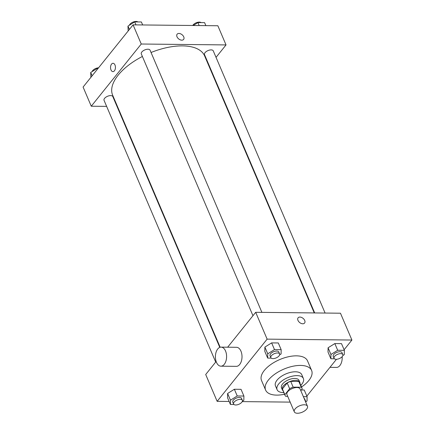 <?xml version="1.0" encoding="UTF-8"?>
<svg xmlns="http://www.w3.org/2000/svg" width="435" height="435" viewBox="0 0 435 435"><rect width="100%" height="100%" fill="white"/><g stroke="black" fill="none" stroke-linecap="round" stroke-linejoin="round"><path stroke-width="0.65" d="M295.093 408.954A7.145 3.458 -23.1 0 1 301.972 405.039A7.145 3.458 -23.1 0 1 307.447 406.214A7.145 3.458 -23.1 0 1 302.233 412.201A7.145 3.458 -23.1 0 1 294.305 411.82A7.145 3.458 -23.1 0 1 295.093 408.954M294.305 411.82L286.948 394.572A7.145 3.458 -23.1 0 1 287.736 391.707A7.145 3.458 -23.1 0 1 294.615 387.792A7.145 3.458 -23.1 0 1 300.09 388.966L307.447 406.214M287.192 382.979A9.222 4.464 -23.1 0 1 290.7 381.381L298.812 381.468L301.265 387.221L293.152 387.134A9.222 4.464 -23.1 0 0 289.645 388.727L287.192 382.979L282.413 388.928A9.222 4.464 -23.1 0 0 282.581 389.64L285.034 395.388A9.222 4.464 -23.1 0 0 285.768 396.323L287.698 396.339M300.781 390.592L302.173 388.863A9.222 4.464 -23.1 0 0 301.999 388.15A9.222 4.464 -23.1 0 0 301.265 387.221M289.645 388.727L284.865 394.681A9.222 4.464 -23.1 0 0 285.034 395.388M290.7 381.381L293.152 387.134M282.413 388.928L284.865 394.681M298.812 381.468A9.222 4.464 -23.1 0 1 299.546 382.403L301.999 388.15M300.003 383.469A9.526 4.616 156.9 0 0 299.829 382.283A9.526 4.616 156.9 0 0 295.61 380.364A9.526 4.616 156.9 0 0 285.86 383.654A9.526 4.616 156.9 0 0 282.304 389.76A9.526 4.616 156.9 0 0 283.038 390.706M282.304 389.76L281.488 387.841A9.526 4.616 -23.1 0 1 282.543 384.023A9.526 4.616 -23.1 0 1 294.794 378.45A9.526 4.616 -23.1 0 1 299.008 380.369L299.829 382.283M300.803 385.35A14.29 6.922 156.9 0 0 303.391 378.499A14.29 6.922 156.9 0 0 297.067 375.622A14.29 6.922 156.9 0 0 282.44 380.554A14.29 6.922 156.9 0 0 277.106 389.711A14.29 6.922 156.9 0 0 283.843 392.587M303.391 378.499L301.754 374.665A14.29 6.922 156.9 0 0 295.43 371.789A14.29 6.922 156.9 0 0 280.803 376.721A14.29 6.922 156.9 0 0 275.469 385.878L277.106 389.711M301.515 387.009A25.007 12.115 156.9 0 0 311.612 370.462A25.007 12.115 156.9 0 0 300.541 365.427A25.007 12.115 156.9 0 0 274.947 374.062A25.007 12.115 156.9 0 0 265.611 390.081A25.007 12.115 156.9 0 0 284.55 394.246M265.611 390.081L261.527 380.5A25.007 12.115 -23.1 0 1 264.295 370.473A25.007 12.115 -23.1 0 1 296.452 355.846A25.007 12.115 -23.1 0 1 307.529 360.881L311.612 370.462M342.834 355.531L344.292 354.623L344.362 350.344L341.502 343.639L334.83 343.568L328.082 347.772L328.012 352.046L330.872 358.755L334.401 358.793M304.239 390.005L301.276 389.972L304.239 390.005L307.099 396.715L303.374 396.671M306.849 396.116L336.44 359.288M344.107 349.745L351.91 340.039L267.128 339.137L217.147 401.336L229.136 401.467M242.219 401.608L290.161 402.114M279.64 354.857L281.092 353.949L281.162 349.669L278.302 342.965L271.63 342.894L264.882 347.097L264.812 351.377L267.672 358.081L271.206 358.119M242.377 401.222L243.834 400.314L243.904 396.04L241.039 389.33L234.367 389.26L227.619 393.468L227.548 397.742L230.414 404.452L233.943 404.49M351.91 340.039L340.464 313.211L255.688 312.308L267.128 339.137M297.975 320.388A4.165 2.702 -141.2 0 1 298.095 317.816A4.165 2.702 -141.2 0 1 303.037 318.322A4.165 2.702 -141.2 0 1 304.592 323.036A4.165 2.702 -141.2 0 1 301.199 323.444A4.165 2.702 -141.2 0 1 297.975 320.388M255.688 312.308L227.646 347.206M216.146 361.507L205.701 374.508L217.147 401.336M221.1 347.135L236.515 347.299A9.526 5.595 90.6 0 1 242.012 356.885A9.526 5.595 90.6 0 1 236.314 366.352L220.898 366.183A9.526 5.595 90.6 0 1 215.657 359.609A9.526 5.595 90.6 0 1 217.728 348.995A9.526 5.595 90.6 0 1 221.1 347.135A9.526 5.595 90.6 0 1 226.597 356.722A9.526 5.595 90.6 0 1 220.898 366.183M329.964 367.347L336.505 367.417A9.526 5.595 -89.4 0 0 339.876 365.558A9.526 5.595 -89.4 0 0 342.166 356.651M298.095 317.816A4.165 2.702 -141.2 0 1 303.037 318.322A4.165 2.702 -141.2 0 1 304.592 323.036M220.164 347.26L112.649 95.194A50.009 24.224 -23.1 0 1 118.184 75.141A50.009 24.224 -23.1 0 1 142.386 56.468M151.048 52.499A50.009 24.224 -23.1 0 1 204.646 55.952L314.26 312.934M219.789 347.386L112.795 96.548A4.763 2.305 156.9 0 0 107.51 96.298A4.763 2.305 156.9 0 0 104.036 100.289L215.695 362.072M314.69 312.939L204.499 54.593A4.763 2.305 -23.1 0 1 205.026 52.684A4.763 2.305 -23.1 0 1 209.61 50.068A4.763 2.305 -23.1 0 1 213.259 50.857L325.092 313.048M252.958 315.701L141.299 53.918A4.763 2.305 -23.1 0 1 141.826 52.01A4.763 2.305 -23.1 0 1 146.41 49.4A4.763 2.305 -23.1 0 1 150.059 50.183L261.897 312.373M216.032 57.36L226.031 44.925L141.25 44.017L91.263 106.222L106.635 106.385M117.042 106.493L117.472 106.499M208.99 66.125L209.268 65.777M141.25 44.017L133.077 24.855L217.853 25.757L226.031 44.925M177.001 36.768A4.165 2.702 -141.2 0 1 177.121 34.196A4.165 2.702 -141.2 0 1 182.064 34.702A4.165 2.702 -141.2 0 1 183.619 39.416A4.165 2.702 -141.2 0 1 180.226 39.824A4.165 2.702 -141.2 0 1 177.001 36.768M133.077 24.855L83.09 87.054L91.263 106.222M112.948 71.623A4.165 2.447 90.6 0 1 110.653 68.746A4.165 2.447 90.6 0 1 111.561 64.103A4.165 2.447 90.6 0 1 113.035 63.287A4.165 2.447 90.6 0 1 115.438 67.479A4.165 2.447 90.6 0 1 112.942 71.623A4.165 2.447 90.6 0 1 110.653 68.746A4.165 2.447 90.6 0 1 111.556 64.103A4.165 2.447 90.6 0 1 113.035 63.287M177.121 34.196A4.165 2.702 -141.2 0 1 182.064 34.702A4.165 2.702 -141.2 0 1 183.619 39.416M98.179 68.279L97.451 68.273L90.708 72.476L90.893 77.348M97.451 68.273L97.706 68.866M90.708 72.476L92.128 75.81M92.166 71.568A4.763 2.305 -23.1 0 1 92.709 70.59A4.763 2.305 -23.1 0 1 98.56 67.806M142.664 24.958L141.391 21.973L134.714 21.902L127.972 26.111L128.151 30.983M134.714 21.902L135.986 24.887M127.972 26.111L129.391 29.444M129.423 25.203A4.763 2.305 -23.1 0 1 129.973 24.224A4.763 2.305 -23.1 0 1 134.018 21.75A4.763 2.305 -23.1 0 1 137.857 21.935M205.864 25.632L204.586 22.647L197.914 22.576L193.232 25.496M197.914 22.576L199.186 25.562M192.781 25.491A4.763 2.305 -23.1 0 1 193.173 24.893A4.763 2.305 -23.1 0 1 197.213 22.424A4.763 2.305 -23.1 0 1 201.057 22.609M243.904 396.04L237.227 395.97L230.485 400.173L230.414 404.452M233.595 404.028L232.774 402.114A4.763 2.305 -23.1 0 1 233.301 400.205A4.763 2.305 -23.1 0 1 237.891 397.59A4.763 2.305 -23.1 0 1 241.539 398.378L242.355 400.292A4.763 2.305 -23.1 0 1 238.88 404.284A4.763 2.305 -23.1 0 1 233.595 404.028A4.763 2.305 -23.1 0 1 234.122 402.119A4.763 2.305 -23.1 0 1 238.706 399.509A4.763 2.305 -23.1 0 1 242.355 400.292M241.039 389.33L234.367 389.26L237.227 395.97M234.367 389.26L227.619 393.468L230.485 400.173M227.619 393.468L227.548 397.742M305.598 401.88L307.028 400.988L307.099 396.715M304.119 398.411A4.763 2.305 -23.1 0 1 304.739 399.047L305.555 400.967A4.763 2.305 -23.1 0 1 305.587 401.853M304.935 400.325A4.763 2.305 -23.1 0 1 305.555 400.967M281.162 349.669L274.49 349.599L267.742 353.807L267.672 358.081M270.853 357.662L270.037 355.743A4.763 2.305 -23.1 0 1 270.565 353.834A4.763 2.305 -23.1 0 1 275.154 351.224A4.763 2.305 -23.1 0 1 278.802 352.007L279.618 353.927A4.763 2.305 -23.1 0 1 276.143 357.913A4.763 2.305 -23.1 0 1 270.853 357.662A4.763 2.305 -23.1 0 1 271.38 355.754A4.763 2.305 -23.1 0 1 275.969 353.138A4.763 2.305 -23.1 0 1 279.618 353.927M278.302 342.965L271.63 342.894L274.49 349.599M271.63 342.894L264.882 347.097L267.742 353.807M264.882 347.097L264.812 351.377M344.362 350.344L337.69 350.273L330.943 354.476L330.872 358.755M334.053 358.337L333.237 356.417A4.763 2.305 -23.1 0 1 333.765 354.509A4.763 2.305 -23.1 0 1 338.348 351.899A4.763 2.305 -23.1 0 1 341.997 352.682L342.818 354.596A4.763 2.305 -23.1 0 1 339.338 358.587A4.763 2.305 -23.1 0 1 334.053 358.337A4.763 2.305 -23.1 0 1 334.58 356.423A4.763 2.305 -23.1 0 1 339.169 353.813A4.763 2.305 -23.1 0 1 342.818 354.596M341.502 343.639L334.83 343.568L337.69 350.273M334.83 343.568L328.082 347.772L330.943 354.476M328.082 347.772L328.012 352.046"/></g></svg>
